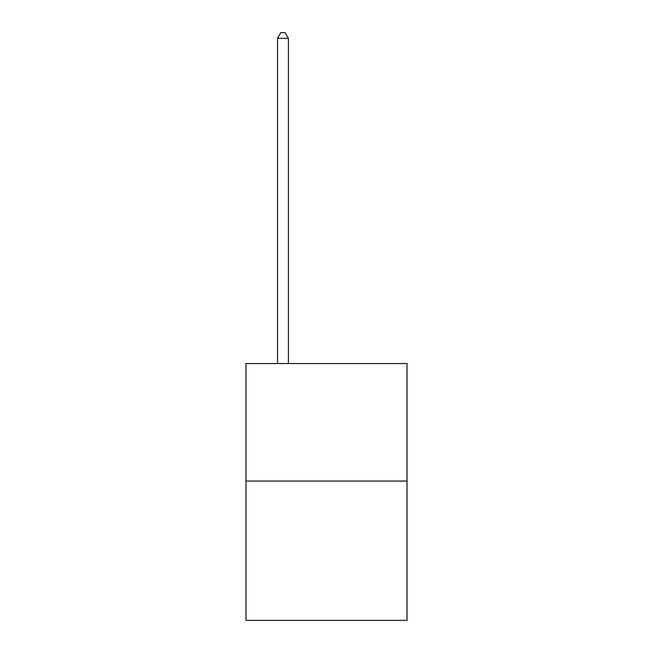 <?xml version="1.0" encoding="UTF-8"?>
<svg xmlns="http://www.w3.org/2000/svg" width="653" height="653" viewBox="0 0 653 653"><rect width="100%" height="100%" fill="white"/><g stroke="black" fill="none" stroke-linecap="round" stroke-linejoin="round"><path stroke-width="0.98" d="M407.023 481.065L407.023 363.541L245.977 363.541L245.977 620.35L407.023 620.35L407.023 481.065L245.977 481.065M288.414 363.541L288.414 38.307L277.533 38.307L277.533 363.541M277.533 38.307L280.798 32.65L285.149 32.65L288.414 38.307"/></g></svg>

